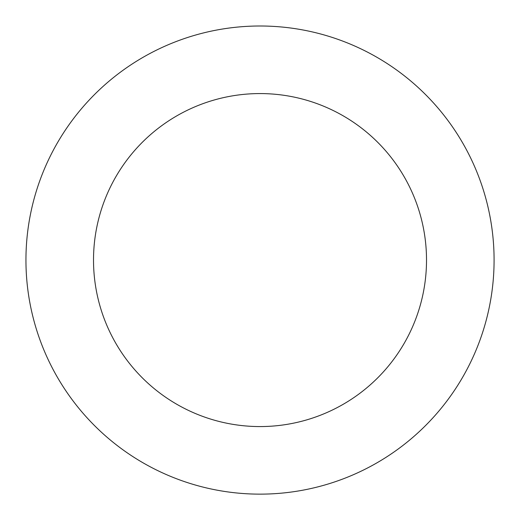 <?xml version="1.0" encoding="UTF-8"?>
<svg xmlns="http://www.w3.org/2000/svg" width="520" height="520" viewBox="0 0 520 520"><rect width="100%" height="100%" fill="white"/><g stroke="black" fill="none" stroke-linecap="round" stroke-linejoin="round"><path stroke-width="0.78" d="M354.159 45.767A234.072 234.072 0 0 0 27.352 285.695A234.072 234.072 0 0 0 398.535 448.754A234.072 234.072 0 0 0 354.159 45.767M326.983 107.634A166.498 166.498 0 0 0 94.517 278.298A166.498 166.498 0 0 0 358.547 394.284A166.498 166.498 0 0 0 326.983 107.634"/></g></svg>
